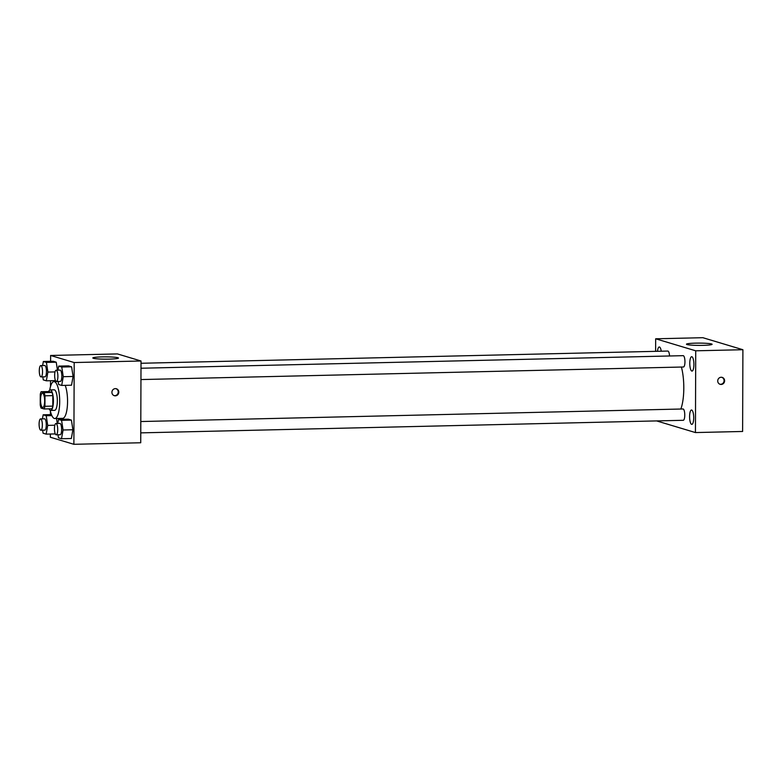 <?xml version="1.0" encoding="UTF-8"?>
<svg xmlns="http://www.w3.org/2000/svg" width="782" height="782" viewBox="0 0 782 782"><rect width="100%" height="100%" fill="white"/><g stroke="black" fill="none" stroke-linecap="round" stroke-linejoin="round"><path stroke-width="1.17" d="M44.662 400.961A7.185 2.053 88.7 0 1 42.766 407.53A7.185 2.053 88.7 0 1 40.547 400.394A7.185 2.053 88.7 0 1 42.433 393.17A7.185 2.053 88.7 0 1 44.662 400.961M44.134 392.623L41.114 391.714A9.755 2.796 88.7 0 0 40.263 394.392L40.224 404.88A9.755 2.796 88.7 0 0 41.055 408.067L44.085 408.976A9.755 2.796 88.7 0 0 44.936 406.298L44.975 395.809A9.755 2.796 88.7 0 0 44.134 392.623L52.003 392.447L48.983 391.538L41.114 391.714M44.936 406.298L52.795 406.112A9.755 2.796 88.7 0 1 51.944 408.791L44.085 408.976M52.795 406.112L52.834 395.624L44.975 395.809M52.003 392.447A9.755 2.796 88.7 0 1 52.834 395.624M49.09 408.859A10.264 2.933 -91.3 0 0 50.429 410.384A10.264 2.933 -91.3 0 0 50.703 410.423A10.264 2.933 -91.3 0 0 53.401 400.101A10.264 2.933 -91.3 0 0 50.224 389.905A10.264 2.933 -91.3 0 0 48.689 391.538M50.224 389.905L54.154 389.817A10.264 2.933 88.7 0 1 57.34 400.961A10.264 2.933 88.7 0 1 54.632 410.335L50.703 410.423M49.735 390.062A18.465 5.288 88.7 0 1 53.968 381.606A18.465 5.288 88.7 0 1 59.696 401.665A18.465 5.288 88.7 0 1 54.818 418.536A18.465 5.288 88.7 0 1 50.204 410.286M65.199 385.35A18.465 5.288 88.7 0 1 67.555 401.479A18.465 5.288 88.7 0 1 62.687 418.35L54.818 418.536M57.282 423.473L56.509 418.497L57.282 423.473M42.805 376.875L43.274 379.896L46.334 380.814L47.898 372.076L46.402 362.418L56.226 362.193L57.467 370.169L56.226 362.193L53.166 361.274L43.342 361.499L42.619 365.546M50.341 434.03L50.331 437.236L73.889 444.303L74.182 362.545L50.615 355.478L50.595 361.333M50.527 380.717L50.507 386.543M50.419 411.254L50.41 414.646M57.985 434.792L58.454 437.812L61.514 438.731L71.338 438.507L72.902 429.768L71.406 420.11L68.347 419.191L58.513 419.416L57.79 423.463M58.171 381.479L58.64 384.509L61.7 385.428L71.524 385.203L73.088 376.465L71.592 366.807L68.533 365.888L58.699 366.113L57.976 370.16M50.615 355.478L117.447 353.923L141.014 361.001L140.731 442.759L73.889 444.303M141.014 361.001L74.182 362.545M109.324 359.114A12.825 1.144 -179.8 0 1 92.814 357.97A12.825 1.144 -179.8 0 1 105.648 356.866A12.825 1.144 -179.8 0 1 118.473 358.058A12.825 1.144 -179.8 0 1 109.324 359.114M118.796 392.173A3.587 3.421 -73.3 0 1 114.319 395.692A3.587 3.421 -73.3 0 1 112.07 391.264A3.587 3.421 -73.3 0 1 118.796 392.173M116.078 388.732A3.587 3.421 -73.3 0 1 114.025 395.584M681.415 367.041A28.729 8.221 88.7 0 1 683.8 388.155A28.729 8.221 88.7 0 1 680.839 409.025M140.946 379.563L683.458 366.993A5.66 1.623 -91.3 0 0 684.944 361.294A5.66 1.623 -91.3 0 0 683.194 355.663L140.985 368.234M140.799 421.537L683.009 408.976A5.66 1.623 88.7 0 1 684.768 415.125A5.66 1.623 88.7 0 1 683.273 420.296L140.76 432.866M141.004 363.268L667.828 351.059A5.66 1.623 88.7 0 1 669.558 355.986M656.616 420.912L695.442 432.563L695.726 350.805L655.668 338.792L655.619 351.343M693.722 417.813A7.194 2.063 -91.3 0 0 691.493 410.003A7.194 2.063 -91.3 0 0 689.597 417.236A7.194 2.063 -91.3 0 0 691.826 424.382A7.194 2.063 -91.3 0 0 693.722 417.813M693.908 364.51A7.194 2.063 -91.3 0 0 691.679 356.7A7.194 2.063 -91.3 0 0 689.783 363.933A7.194 2.063 -91.3 0 0 692.011 371.079A7.194 2.063 -91.3 0 0 693.908 364.51M661.259 351.206A7.194 2.063 -91.3 0 0 659.275 346.973A7.194 2.063 -91.3 0 0 657.496 351.294M695.442 432.563L742.617 431.469L742.9 349.72L702.842 337.697L655.668 338.792M742.9 349.72L695.726 350.805M724.611 380.795A3.587 3.421 -73.3 0 1 720.134 384.314A3.587 3.421 -73.3 0 1 717.886 379.896A3.587 3.421 -73.3 0 1 724.611 380.795M711.571 343.963A12.825 1.144 -179.8 0 1 712.109 344.295A12.825 1.144 -179.8 0 1 699.284 345.39A12.825 1.144 -179.8 0 1 686.459 344.207A12.825 1.144 -179.8 0 1 697.427 343.112A12.825 1.144 -179.8 0 1 711.571 343.963M721.903 377.364A3.587 3.421 -73.3 0 1 719.841 384.216M61.7 385.428L63.264 376.689L61.768 367.032L58.699 366.113M56.138 370.199L60.067 370.111A5.66 1.623 88.7 0 1 61.827 376.259A5.66 1.623 88.7 0 1 60.331 381.43L56.402 381.528A5.66 1.623 88.7 0 1 54.652 375.898A5.66 1.623 88.7 0 1 56.138 370.199A5.66 1.623 88.7 0 1 57.897 376.347A5.66 1.623 88.7 0 1 56.402 381.528M71.524 385.203L73.088 376.465L63.264 376.689M73.088 376.465L71.592 366.807L61.768 367.032M71.592 366.807L68.533 365.888M46.402 362.418L43.342 361.499M40.772 365.585L44.711 365.497A5.66 1.623 88.7 0 1 46.461 371.646A5.66 1.623 88.7 0 1 44.965 376.826L41.035 376.914A5.66 1.623 88.7 0 1 39.286 371.294A5.66 1.623 88.7 0 1 40.772 365.585A5.66 1.623 88.7 0 1 42.531 371.743A5.66 1.623 88.7 0 1 41.035 376.914M55.483 380.609L46.334 380.814M55.023 371.919L47.898 372.076M56.226 362.193L53.166 361.274M61.514 438.731L63.078 429.992L61.573 420.335L58.513 419.416M55.952 423.502L59.882 423.414A5.66 1.623 88.7 0 1 61.641 429.562A5.66 1.623 88.7 0 1 60.146 434.743L56.216 434.831A5.66 1.623 88.7 0 1 54.466 429.21A5.66 1.623 88.7 0 1 55.952 423.502A5.66 1.623 88.7 0 1 57.712 429.66A5.66 1.623 88.7 0 1 56.216 434.831M71.338 438.507L72.902 429.768L63.078 429.992M72.902 429.768L71.406 420.11L61.573 420.335M71.406 420.11L68.347 419.191M42.619 430.178L43.088 433.208L46.148 434.127L47.712 425.388L46.216 415.731L43.157 414.812L42.433 418.849M40.586 418.898L44.525 418.8A5.66 1.623 88.7 0 1 46.275 424.958A5.66 1.623 88.7 0 1 44.779 430.129L40.85 430.217A5.66 1.623 88.7 0 1 39.1 424.597A5.66 1.623 88.7 0 1 40.586 418.898A5.66 1.623 88.7 0 1 42.345 425.046A5.66 1.623 88.7 0 1 40.85 430.217M55.297 433.912L46.148 434.127M54.838 425.222L47.712 425.388M51.856 415.594L46.216 415.731M51.446 414.616L43.157 414.812M58.171 381.508L53.968 381.606"/></g></svg>
